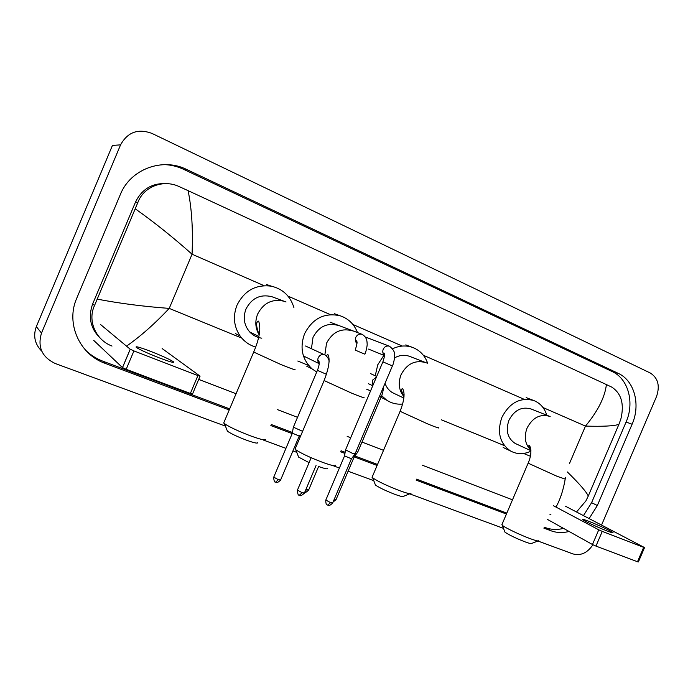 <?xml version="1.0" encoding="UTF-8"?>
<svg xmlns="http://www.w3.org/2000/svg" width="693" height="693" viewBox="0 0 693 693"><rect width="100%" height="100%" fill="white"/><g stroke="black" fill="none" stroke-linecap="round" stroke-linejoin="round"><path stroke-width="1.04" d="M607.094 530.968C611.598 532.692 613.556 533.229 612.958 532.579C611.789 531.314 597.305 524.575 588.652 521.257C584.034 519.481 582.033 518.927 582.64 519.594C583.723 520.807 598.362 527.633 607.094 530.968M644.525 547.617L638.383 561.945L637.499 561.737L643.667 547.34L644.542 547.574L565.653 506.314M595.963 546.101L592.463 544.516L598.752 529.807L602.26 531.384L595.963 546.101L637.499 561.737M547.522 519.455L592.463 544.516M602.26 531.384L643.667 547.34M598.752 529.807L553.395 505.708M538.054 540.964L531.704 543.425C531.644 543.953 529.573 543.485 525.502 542.021C516.034 538.348 509.182 535.057 504.954 532.146L504.643 531.349M502.087 524.229L502.278 525.294C505.05 527.745 520.391 535.1 530.379 538.721C535.949 540.731 538.747 541.389 538.773 540.687M549.939 416.467L531.046 408.974C521.699 406.332 514.336 410.091 508.948 420.253C505.457 430.544 507.519 438.271 515.142 443.416L516.623 444.1M530.916 451.186C523.787 454.504 517.004 454.452 510.594 451.022C499.74 443.381 496.855 432.137 501.923 417.281C509.676 402.581 520.33 397.011 533.879 400.563C540.254 403.179 544.559 408.056 546.777 415.211M409.987 493.719L403.551 496.335C403.551 497.08 400.84 496.483 395.426 494.551C386.183 491.008 379.521 487.846 375.45 485.048L375.043 483.983M372.427 476.463L372.063 477.321L372.669 477.858C378.222 481.609 387.335 485.923 400.008 490.8C407.406 493.459 411.07 494.3 411.001 493.312M426.368 362.855L409.892 356.462C404.773 354.556 399.653 355.033 394.534 357.9M375.225 375.771L377.772 364.761L383.87 355.327M392.662 348.744C399.281 345.625 405.855 345.149 412.37 347.34C419.845 350.173 424.965 355.552 427.737 363.47M385.022 383.333C386.451 387.352 388.886 390.436 392.299 392.576L395.434 394.066M402.954 394.863L404.097 394.689M402.607 404.054C396.786 404.591 391.467 403.283 386.651 400.13L381.67 395.686M309.078 462.647L298.631 457.12L298.155 455.907M295.478 448.146L295.053 449.142L295.746 449.731C301.186 453.378 310.152 457.588 322.643 462.361C331.306 465.471 335.568 466.441 335.447 465.263M338.331 325.459C327.278 322.47 318.841 326.438 313.019 337.361L311.426 348.726M316.727 372.002L312.171 368.962C302.113 359.511 299.567 347.782 304.548 333.783C312.586 318.408 324.445 312.404 340.107 315.765C348.423 318.572 354.218 324.185 357.501 332.597M327.728 468.459C327.772 469.334 324.619 468.65 318.278 466.389M257.649 442.671C257.709 443.676 254.097 442.888 246.812 440.306C237.82 436.902 231.367 433.887 227.46 431.245L226.923 429.903M224.151 421.907L223.683 423.025L224.454 423.666C229.781 427.209 238.617 431.323 250.961 436.018C260.914 439.579 265.8 440.679 265.618 439.336M272.973 297.106L271.847 296.691C260.386 293.962 251.767 298.068 245.989 309.009C242.819 317.576 244.049 325.216 249.688 331.938C253.006 335.473 257.051 337.552 261.815 338.184M255.63 347.054C249.289 345.149 244.127 341.484 240.142 336.044C233.81 326.55 232.753 316.268 236.989 305.197C244.447 290.532 255.951 284.199 271.5 286.209C282.9 289.033 290.367 296.145 293.901 307.536M355.102 453.898L352.217 453.222L345.556 449.844M354.981 454.071L351.455 458.792L344.551 455.855M357.813 452.009L356.003 451.689M357.692 452.157L354.27 456.748L353.101 456.583M302.598 431.332L293.356 427.183M299.246 436.053L292.359 433.168M159.087 357.796C170.183 361.989 174.922 363.288 173.319 361.703C169.603 359.32 162.119 355.899 150.849 351.438C139.639 347.193 134.806 345.859 136.348 347.444C140.107 349.852 147.687 353.3 159.087 357.796M94.413 329.409L94.118 330.57M200.026 376.264L192.55 393.962L190.358 393.459L197.912 375.571L200.069 376.143L162.127 348.544M126.178 369.308L122.47 367.576L130.206 349.211L133.931 350.918L126.178 369.308L190.358 393.459M93.728 340.393L122.47 367.576M133.931 350.918L197.912 375.571M130.206 349.211L100.442 324.428M225.416 426.1L55.232 363.504C41.926 357.103 37.344 346.968 41.502 333.099L120.573 144.854C127.599 132.129 138.054 128.309 151.958 133.411L650.311 373.025C658.073 378.014 660.143 385.871 656.514 396.569L601.55 525.077M41.753 351.178C34.789 344.092 32.987 335.906 36.339 326.637L112.439 145.435L120.573 144.854M592.922 544.759C587.421 552.936 580.769 555.994 572.972 553.924L537.898 541.025M503.482 528.369L409.65 493.858M373.752 480.656L348.103 471.223M339.405 468.018L333.775 465.956M296.769 452.338L292.922 450.926M285.94 448.354L263.652 440.159M589.137 518.589L597.34 505.526L632.103 424.22C640.826 404.738 634.459 380.596 618.173 373.328L186.599 169.438C162.517 157.32 130.397 169.057 120.322 194.551L76.689 298.362C65.558 323.336 79.6 354.469 104.981 363.297L229.21 409.944M543.832 528.092L550.926 530.751C556.678 532.856 562.716 533.099 569.057 531.462M270.85 425.58L292.186 433.593M275.649 482.181L278.3 479.66L280.613 479.98L299.168 436.183L300.346 436.659M340.635 451.784L344.958 453.413M334.208 499.367L336.07 499.575L354.201 456.869L377.096 465.479M416.155 480.145L506.427 514.041M583.463 515.627L591.605 502.676L626.082 422.037C634.727 402.711 628.369 378.759 612.162 371.543L183.671 169.343C177.651 166.511 171.327 164.943 164.7 164.622M544.23 527.174L545.495 527.65C551.212 529.738 557.224 529.989 563.513 528.378M85.525 350.112C90.54 355.024 96.336 358.714 102.91 361.209L229.66 408.879M271.292 424.532L292.463 432.493M299.835 435.265L300.779 435.62M341.069 450.771L345.14 452.304M354.859 455.959L377.52 464.475M416.571 479.166L506.826 513.106M167.273 183.68C152.642 182.692 142.056 188.808 135.525 202.027L92.645 303.993C87.846 317.567 90.679 329.244 101.135 339.042M567.368 471.968C579.305 483.653 586.278 491.666 588.279 496.015L585.88 500.944L576.507 511.988M550.883 514.57L549.792 514.145M512.491 499.835L422.47 465.28M383.524 450.337L361.997 442.073M350.693 437.733L347.167 436.382M297.522 417.333L277.581 409.676M236.062 393.737L198.7 379.4M112.023 346.058C95.755 340.029 87.24 320.634 94.56 305.44L137.872 202.451C143.616 186.59 163.401 179.045 179.158 186.59L188.098 190.653C191.796 208.723 193.113 229.911 192.056 254.218C172.878 237.153 153.959 222.029 135.291 208.844M588.279 496.015L618.918 424.333C614.223 426.03 603.075 426.619 585.472 426.091C597.92 411.044 604.894 397.21 606.401 384.572L188.098 190.653M606.401 384.572L611.78 387.127C621.422 393.459 624.436 404.14 620.833 419.178L618.918 424.333M97.315 299.142C119.594 303.421 143.564 306.505 169.222 308.394C154.738 323.787 140.506 336.374 126.524 346.145M555.994 507.094C560.455 499.055 563.626 489.111 565.505 477.269M564.812 478.958L557.033 476.29L528.127 463.167M550.138 416.545L549.696 416.363C540.159 413.678 532.622 417.567 527.078 428.031C523.787 437.075 525.069 444.464 530.916 450.19M438.47 427.668C439.856 428.629 436.477 427.468 428.326 424.203L400.095 411.321M426.533 362.924L425.9 362.664C415.211 359.676 406.93 363.695 401.056 374.722C397.921 383.09 398.891 390.428 403.976 396.743M363.738 397.323C365.376 398.44 361.443 397.098 351.94 393.286L324.107 380.552M352.564 330.856C341.216 327.798 332.545 331.912 326.533 343.2L324.861 354.929M294.681 369.274C296.535 370.538 292.03 368.997 281.159 364.648L253.681 352.044M284.97 301.542L284.286 301.299C272.505 298.501 263.617 302.754 257.649 314.068C254.816 321.353 255.301 328.239 259.113 334.745M351.377 458.922L332.692 502.936L330.552 502.659L325.823 500.025M327.72 505.119L330.552 502.659M365.358 336.997L389.388 346.188C386.694 345.53 384.632 346.552 383.212 349.263C382.337 351.706 382.77 353.742 384.502 355.37M389.509 346.231C393.477 349.48 395.175 352.642 394.62 355.717C394.949 357.605 393.087 365.246 392.411 365.904L382.882 361.867C385.862 352.824 384.052 354.062 383.931 352.954C383.281 352.806 383.472 353.595 384.502 355.318M316.051 465.549L304.418 493L302.148 492.706L297.453 490.081M299.367 495.226L302.148 492.706M330.067 322.184L362.058 334.321C359.295 333.636 357.19 334.667 355.743 337.413C354.885 339.795 355.284 341.814 356.938 343.485M362.144 334.355C367.68 337.742 366.909 342.541 367.143 343.702C367.507 345.374 365.592 353.447 364.856 354.184L355.214 350.095C358.515 339.743 356.358 341.987 356.393 340.765C355.691 340.566 355.873 341.458 356.938 343.433M376.446 377.053L372.427 380.266L372.921 385.351M383.463 386.989C383.55 389.968 381.878 395.807 381.297 396.604L379.617 396.049M318.607 466.51L308.688 489.899L305.942 489.397M304.859 491.943L306.497 489.596M329.071 361.789C329.253 359.849 328.075 357.666 325.537 355.24L324.48 354.721C321.725 354.071 319.638 355.093 318.217 357.787C317.411 359.979 317.74 361.893 319.213 363.513M326.429 374.281L317.42 370.357M278.3 479.66L273.752 477.13M569.36 463.808L585.472 426.091L542.991 407.527M241.736 338.08L169.222 308.394L192.056 254.218L264.059 285.672M288.002 296.128L330.379 314.639M352.919 324.497L402.286 346.058M423.371 355.275L524.28 399.35M297.791 361.027L308.671 365.48M366.744 389.258L370.599 390.835M441.363 419.802L504.417 445.616M523.553 453.447L530.318 456.219M41.502 333.099L36.339 326.637M183.671 169.343L186.599 169.438M612.162 371.543L618.173 373.328M626.082 422.037L632.103 424.22M591.605 502.676L597.34 505.526M545.495 527.65L550.926 530.751M102.91 361.209L104.981 363.297M92.645 303.993L94.56 305.44M135.525 202.027L137.872 202.451M504.954 532.146L502.278 525.294M530.916 449.974C528.785 446.561 528.317 445.027 529.504 445.365C531.722 450.103 531.236 456.107 528.04 463.383L501.819 524.852M533.879 400.563L526.178 397.626M510.594 451.022L503.17 447.47M515.142 443.416L530.925 450.719M375.45 485.048L372.669 477.858M404.002 396.491C401.282 391.173 400.849 388.6 402.685 388.773C405.154 393.122 404.244 400.736 399.974 411.616L372.063 477.321M412.37 347.34L405.769 344.915M386.651 400.13L380.994 397.314M392.299 392.576L403.828 398.059M298.631 457.12L295.746 449.731M326.429 355.916L327.737 354.218C330.37 358.766 329.114 367.662 323.969 380.899L295.053 449.142M340.107 315.765L334.251 313.686M312.171 368.962L306.678 366.164M227.46 431.245L224.454 423.666M259.13 334.667C255.994 326.264 255.821 321.751 258.61 321.119C261.2 328.101 259.503 338.539 253.525 352.434L223.683 423.025M271.847 296.691L286.018 301.957M271.5 286.209L266.407 284.468M240.142 336.044L235.473 333.61M249.688 331.938L258.758 336.434M332.605 503.153C327.529 507.648 328.595 504.461 327.971 505.249C327.711 504.296 325.918 506.713 325.727 500.251L344.499 456.011M382.891 361.859L345.478 450.034M344.525 456.029L345.504 450.06M368.529 349.099L384.494 355.578M392.411 365.913L355.076 453.872M304.322 493.234C299.133 497.808 300.294 494.559 299.61 495.356C299.549 494.3 297.938 497.453 297.349 490.315L311.166 457.726M335.992 499.774L333.108 501.966M370.331 373.527L376.697 376.438M368.373 383.671L372.747 385.767M373.371 384.303L373.033 383.861L372.973 385.221M381.271 396.665L357.787 451.983M308.602 490.116C306.185 492.316 304.885 493.061 304.695 492.342M280.518 480.206C275.416 484.702 276.516 481.514 275.857 482.293C275.805 481.237 274.255 484.39 273.657 477.356L292.307 433.316M305.552 346.006L324.263 354.651M319.213 363.496C318.191 361.668 318.009 360.75 318.693 360.732C319.681 362.413 319.248 365.644 317.394 370.426L293.269 427.382M292.325 433.342L293.295 427.408M303.439 355.959L319.204 363.669M173.025 362.387L173.319 361.703M130.249 349.246L122.514 367.611"/></g></svg>
